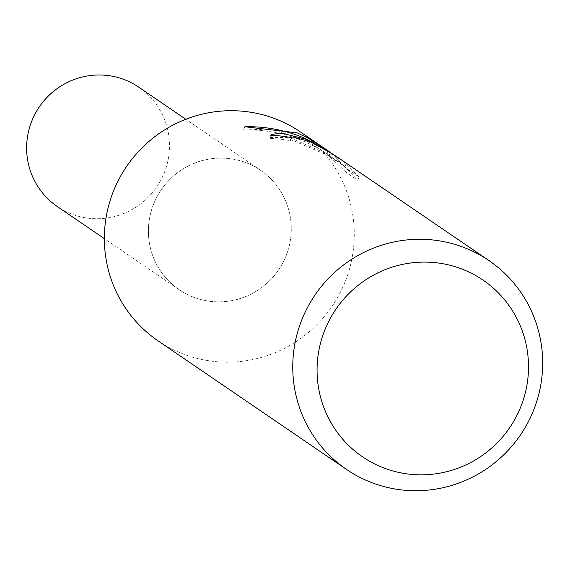 <?xml version="1.0" encoding="UTF-8"?>
<svg xmlns="http://www.w3.org/2000/svg" width="570" height="570" viewBox="0 0 570 570"><rect width="100%" height="100%" fill="white"/><g stroke="black" fill="none" stroke-linecap="round" stroke-linejoin="round"><path stroke-width="0.43" stroke-dasharray="2.85 2.14" d="M300.561 132.026A126.405 124.288 -55.7 0 1 338.701 295.481A126.405 124.288 -55.7 0 1 180.362 352.88A126.405 124.288 -55.7 0 1 158.061 340.846M247.815 163.398A72.262 71.05 -55.7 0 1 285.563 257.077A72.262 71.05 -55.7 0 1 191.855 296.535A72.262 71.05 -55.7 0 1 154.107 202.856A72.262 71.05 -55.7 0 1 247.815 163.398A72.255 71.043 -55.7 0 1 260.561 170.287A72.255 71.043 -55.7 0 1 282.364 263.725A72.255 71.043 -55.7 0 1 191.855 296.535A72.255 71.043 -55.7 0 1 179.108 289.653A72.255 71.043 -55.7 0 1 157.306 196.215A72.255 71.043 -55.7 0 1 247.815 163.405M327.907 150.708L328.299 150.979M329.774 152.019L339.3 159.101L330.173 152.874L347.892 169.39M347.907 169.39L359.164 177.071L357.796 180.334L346.531 172.653L347.907 169.39M359.15 177.071L345.178 162.806L333.03 154.185M346.524 172.653L328.897 155.916L338.017 162.144L323.34 151.399L306.945 141.032L271.484 128.97L243.533 130.024C273.629 129.119 301.473 137.092 327.059 153.936L289.346 137.399L269.781 137.541L270.322 138.474A123.241 121.182 -55.7 0 1 290.636 140.719L290.28 140.241L291.705 139.978L331.17 156.743L344.836 166.746L343.91 165.827L345.185 162.806M290.636 140.719L291.883 137.755M343.91 165.827L357.782 180.334M270.322 138.474L271.626 135.368M327.059 153.936L328.27 151.064M328.897 155.916L330.173 152.874M338.017 162.144L339.3 159.101M306.945 141.032L307.593 139.493M243.525 130.017L244.893 126.754M138.788 87.181A72.262 71.05 -55.7 0 1 160.59 180.626A72.262 71.05 -55.7 0 1 70.074 213.436A72.262 71.05 -55.7 0 1 57.328 206.561M291.363 137.655L290.272 140.241M271.071 134.442L269.767 137.541M323.34 151.399L331.17 156.743M346.125 163.704L344.843 166.746M260.561 170.287L185.806 119.265M179.108 289.653L104.346 238.638"/><path stroke-width="0.85" d="M346.467 469.409A126.405 124.288 -55.7 0 1 308.327 305.955A126.405 124.288 -55.7 0 1 466.666 248.556A126.405 124.288 -55.7 0 1 488.967 260.59A126.405 124.288 -55.7 0 1 527.107 424.051A126.405 124.288 -55.7 0 1 368.769 481.443A126.405 124.288 -55.7 0 1 346.467 469.409L158.061 340.846A126.405 124.288 -55.7 0 1 119.921 177.384A126.405 124.288 -55.7 0 1 278.26 119.985A126.405 124.288 -55.7 0 1 300.561 132.026L327.907 150.708M488.967 260.59L333.03 154.178L309.838 141.538L292.944 137.021L291.526 137.277L291.883 137.755A126.405 124.288 124.3 0 0 271.626 135.368L271.085 134.442L282.007 133.202L306.803 139.472L328.306 150.972L305.449 138.538C285.94 130.188 265.755 126.255 244.893 126.754M244.908 126.761L297.091 132.839L308.178 138.104L325.399 148.977M328.299 150.979L329.774 152.019M464.201 269.945A106.939 105.151 -55.7 0 1 520.061 408.59A106.939 105.151 -55.7 0 1 381.38 466.98A106.939 105.151 -55.7 0 1 325.513 328.341A106.939 105.151 -55.7 0 1 464.201 269.945M307.593 139.493L308.178 138.104M104.346 238.638L57.328 206.561A72.262 71.05 -55.7 0 1 35.525 113.117A72.262 71.05 -55.7 0 1 126.041 80.299A72.262 71.05 -55.7 0 1 138.788 87.181L185.806 119.265M291.519 137.277L291.363 137.655"/></g></svg>
